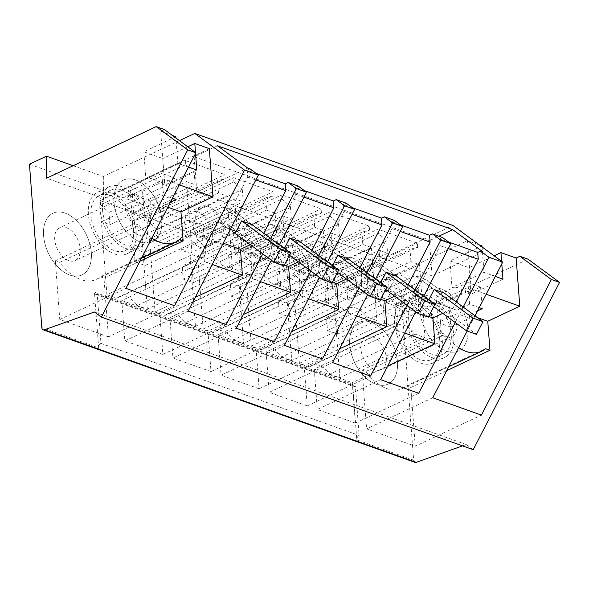 <?xml version="1.0" encoding="UTF-8"?>
<svg xmlns="http://www.w3.org/2000/svg" width="589" height="589" viewBox="0 0 589 589"><rect width="100%" height="100%" fill="white"/><g stroke="black" fill="none" stroke-linecap="round" stroke-linejoin="round"><path stroke-width="0.44" stroke-dasharray="2.94 2.21" d="M414.995 462.372A3.608 2.408 109.6 0 1 413.64 460.178L401.271 296.775L418.315 288.757L361.477 268.496L452.948 225.462M475.036 315.785L467.173 331.018M432.724 397.759L366.586 428.88L415.245 446.226L481.382 415.105M486.168 294.22L471.126 288.86L439.099 303.924L441.301 332.932L362.139 370.179L366.586 428.88M471.126 288.86L467.475 240.68L479.321 244.906M361.477 268.496L361.631 290.487L467.475 240.68M179.446 140.646L103.325 176.464L73.161 165.708M401.271 296.775L29.45 164.213M455.201 322.507L463.182 307.038M415.731 311.736L423.719 296.267M407.08 305.352L415.061 289.884M367.617 294.574L375.598 279.112M358.959 288.198L366.947 272.729M319.496 277.419L327.477 261.958M310.837 271.043L318.826 255.574M271.374 260.264L279.355 244.803M262.723 253.888L270.704 238.42M362.139 370.179L365.85 371.497A43.888 27.182 64.8 0 0 402.552 388.475A43.888 27.182 64.8 0 0 406.425 385.964L410.798 387.525L415.245 446.226M441.301 332.932L445.012 334.257A43.888 27.182 64.8 0 0 458.603 347.628M365.85 371.497L445.012 334.257M439.099 303.924L456.784 310.234L457.042 313.65L469.676 318.156L469.418 314.732L477.554 317.633M479.24 307.642L469.595 304.204L456.784 310.234M477.554 310.904L469.418 314.732M501.806 263.924L501.607 261.339M495.342 276.447L484.011 272.412L451.991 287.476L455.15 288.603L455.025 286.976L436.066 295.892L438.083 322.566L457.042 313.65M482.082 246.946L484.011 272.412M482.001 245.863L449.981 260.927L468.925 267.686L494.127 255.825M418.315 288.757L418.47 310.749L528.046 259.189M418.47 310.749L361.631 290.487M103.325 176.464L103.48 198.449L46.641 178.187M103.48 198.449L209.323 148.649M139.917 261.236L103.988 278.141L108.428 336.842L174.572 305.728M473.217 449.679L466.267 444.555L462.549 445.873M413.64 460.178L356.809 439.917L352.59 384.19L94.431 292.159L98.65 347.885A3.608 2.415 109.6 0 1 100.969 343.394L97.244 294.228L355.403 386.266A3.608 2.415 109.6 0 1 353.945 386.384A3.608 2.415 109.6 0 1 352.59 384.19M301.465 281.063L293.079 273.348L378.256 233.273L386.642 240.982L301.465 281.063L302.393 293.351L387.569 253.277L386.642 240.982M299.396 363.332L384.573 323.251L394.586 326.821A21.638 13.4 -115.2 0 1 396.669 325.43A21.638 13.4 -115.2 0 1 414.98 334.096L329.803 374.17A21.638 13.4 64.8 0 0 311.493 365.504A21.638 13.4 64.8 0 0 309.409 366.903L299.396 363.332L293.867 290.318L302.393 293.351M329.803 374.17L339.816 377.74L424.993 337.659L414.98 334.096M293.079 273.348L292.77 269.254L332.174 283.302L332.483 287.395L324.833 289.39L325.761 301.686L334.287 304.727L339.816 377.74M397.465 361.749A34.081 21.108 64.8 0 0 383.196 330.348A34.081 21.108 64.8 0 0 359.091 322.404A34.081 21.108 64.8 0 0 349.726 344.727A34.081 21.108 64.8 0 0 364.002 376.121A34.081 21.108 64.8 0 0 388.107 384.072A34.081 21.108 64.8 0 0 397.465 361.749A34.081 21.108 -115.2 0 1 388.107 384.072A34.081 21.108 -115.2 0 1 364.002 376.121A34.081 21.108 -115.2 0 1 349.726 344.727A34.081 21.108 -115.2 0 1 359.091 322.404A34.081 21.108 -115.2 0 1 383.196 330.348A34.081 21.108 -115.2 0 1 397.465 361.749M238.044 270.41L243.574 343.431L328.75 303.35L323.221 230.336L238.044 270.41L229.519 267.377L314.695 227.295L323.221 230.336M203.153 329.023L288.338 288.941L298.343 292.512A21.638 13.4 -115.2 0 1 300.434 291.121A21.638 13.4 -115.2 0 1 318.737 299.779L233.561 339.86A21.638 13.4 64.8 0 0 215.257 331.195A21.638 13.4 64.8 0 0 213.166 332.586L203.153 329.023L197.632 256.001L206.157 259.042L205.222 246.747L196.836 239.038L196.527 234.945L235.931 248.992L236.241 253.086L228.591 255.081L229.519 267.377M233.561 339.86L243.574 343.431M286.166 287.572L291.695 360.586L376.872 320.504L371.342 247.49L286.166 287.572L277.64 284.531L362.817 244.45L371.342 247.49M251.275 346.177L336.452 306.096L346.465 309.667A21.638 13.4 -115.2 0 1 348.548 308.275A21.638 13.4 -115.2 0 1 366.859 316.941L281.682 357.015A21.638 13.4 64.8 0 0 263.371 348.349A21.638 13.4 64.8 0 0 261.288 349.748L251.275 346.177L245.753 273.156L254.279 276.197L253.344 263.909L244.958 256.193L244.649 252.099L284.053 266.147L284.362 270.241L276.712 272.236L277.64 284.531M281.682 357.015L291.695 360.586M185.439 322.706L195.452 326.277L280.629 286.195L270.616 282.624L185.439 322.706A21.638 13.4 64.8 0 0 167.136 314.04A21.638 13.4 64.8 0 0 165.045 315.432L155.04 311.868L149.51 238.847L158.036 241.888L157.108 229.592L148.715 221.884L233.892 181.81L233.583 177.709L272.994 191.756L273.303 195.857L265.646 197.845L266.581 210.14L275.107 213.181L280.629 286.195M148.715 221.884L148.406 217.79L187.81 231.838L188.127 235.931L180.47 237.927L181.405 250.222L189.923 253.255L195.452 326.277M106.918 294.706L101.389 221.692L109.915 224.733L108.987 212.438L100.601 204.729L185.778 164.648L185.469 160.554L224.873 174.602L225.182 178.703L217.525 180.69L218.46 192.986L226.986 196.027L232.508 269.04L222.502 265.47L137.318 305.551A21.638 13.4 64.8 0 0 119.015 296.885A21.638 13.4 64.8 0 0 116.931 298.277L106.918 294.706L192.095 254.632L186.566 181.618L195.092 184.659L194.164 172.363L185.778 164.648M137.318 305.551L147.331 309.115L232.508 269.04M100.601 204.729L100.285 200.628L139.696 214.683L140.005 218.777L132.348 220.772L133.283 233.06L141.809 236.101L147.331 309.115M43.579 235.578A34.081 21.108 64.8 0 0 57.847 266.979A34.081 21.108 64.8 0 0 81.959 274.923A34.081 21.108 64.8 0 0 91.317 252.6A34.081 21.108 64.8 0 0 77.041 221.206A34.081 21.108 64.8 0 0 52.936 213.255A34.081 21.108 64.8 0 0 43.579 235.578A34.081 21.108 -115.2 0 1 52.936 213.255A34.081 21.108 -115.2 0 1 77.041 221.206A34.081 21.108 -115.2 0 1 91.317 252.6A34.081 21.108 -115.2 0 1 81.959 274.923A34.081 21.108 -115.2 0 1 57.847 266.979A34.081 21.108 -115.2 0 1 43.579 235.578M482.958 251.945L432.09 275.88L429.425 240.651L438.849 236.218M298.181 186.065L295.339 187.405L304.344 190.608M346.303 203.227L343.461 204.56L352.458 207.77M394.416 220.382L391.582 221.714L400.579 224.924M442.538 237.536L439.703 238.869L448.7 242.079M432.09 275.88L196.8 191.992L247.667 168.064M250.06 168.91L247.225 170.25L256.222 173.453M456.232 301.914L452.757 308.643L438.798 303.659L436.397 304.793L422.203 294.331L396.603 306.376L395.609 293.263L425.457 279.223L415.355 275.623L425.457 279.223L444.253 293.079L438.798 303.659M442.766 313.341L452.757 308.643M418.683 393.261L355.344 423.064L352.288 382.681L387.717 366.012M247.225 170.25L247.741 177.068L222.244 226.463L202.439 235.784L204.398 261.634L121.783 300.5L124.839 340.884L188.171 311.08M217.466 145.792L194.134 156.77L196.8 191.992M194.134 156.77L429.425 240.651M410.798 387.525L446.734 370.621M355.344 423.064L317.316 409.502L380.649 379.706M439.703 238.869L440.219 245.694L414.73 295.082L394.917 304.403L396.876 330.252L314.261 369.126L317.316 409.502M408.111 284.759L404.636 291.481L390.676 286.504L388.276 287.638L374.089 277.169L348.482 289.221L347.488 276.108L377.335 262.068L367.234 258.461L377.335 262.068L396.132 275.924L390.676 286.504M394.652 296.186L404.636 291.481M370.562 376.106L307.23 405.909L304.174 365.526L339.595 348.857M307.23 405.909L269.195 392.348L332.527 362.552M391.582 221.714L392.097 228.539L366.608 277.927L346.803 287.248L348.754 313.098L266.14 351.972L269.195 392.348M359.989 267.605L356.514 274.327L342.555 269.35L340.155 270.484L325.967 260.014L300.361 272.066L299.367 258.954L329.222 244.914L319.113 241.306L329.222 244.914L348.018 258.77L342.555 269.35M346.531 279.031L356.514 274.327M322.441 358.951L259.108 388.755L256.053 348.371L291.474 331.703M259.108 388.755L221.081 375.193L284.413 345.397M343.461 204.56L343.976 211.385L318.487 260.772L298.682 270.093L300.64 295.943L218.018 334.817L221.081 375.193M311.868 250.443L308.4 257.172L294.434 252.195L292.034 253.322L277.846 242.859L252.239 254.912L251.245 241.799L281.1 227.752L270.992 224.151L281.1 227.752L299.897 241.615L294.434 252.195M298.409 261.877L308.4 257.172M274.319 341.797L210.987 371.6L207.932 331.217L243.36 314.548M210.987 371.6L172.96 358.038L236.292 328.242M295.339 187.405L295.862 194.23L270.366 243.618L250.561 252.939L252.519 278.788L169.904 317.662L172.96 358.038M263.747 233.288L260.279 240.017L246.312 235.04L243.912 236.167L229.725 225.705L204.118 237.757L203.131 224.645L232.979 210.597L251.775 224.461L246.312 235.04M250.288 244.715L260.279 240.017M226.198 324.642L162.866 354.438L159.81 314.062L195.239 297.393M162.866 354.438L124.839 340.884M141.537 258.092L96.405 279.333A43.888 27.182 64.8 0 1 59.703 262.355L55.329 260.794L59.769 319.496L108.428 336.842M59.769 319.496L125.913 288.374M55.329 260.794L134.483 223.548L132.289 194.547L164.309 179.476L160.664 131.303L172.503 135.522M164.397 129.543L160.664 131.303M466.267 444.555L94.446 311.993M406.425 385.964L485.579 348.717M469.595 304.204L467.953 282.58L480.587 287.079L467.776 293.108L467.651 291.474L448.7 300.397L450.718 327.072L469.676 318.156M480.587 287.079L482.222 308.71M438.083 322.566L450.718 327.072M467.953 282.58L455.15 288.603M502.954 279.164L470.935 294.235L468.925 267.686M470.935 294.235L467.776 293.108M449.981 260.927L451.991 287.476M467.651 291.474L455.025 286.976M175.853 136.714L143.834 151.785L162.778 158.537L164.787 185.086L161.629 183.959L161.504 182.332L148.877 177.826L149.002 179.461L145.844 178.334L143.834 151.785M187.766 146.779L162.778 158.537M195.482 152.463L195.555 153.449M188.524 167.062L177.863 163.263L175.956 138.069M179.35 184.843L164.309 179.476M176.074 199.561L174.44 177.937L161.806 173.431L163.447 195.062L150.637 201.085L132.289 194.547M163.447 195.062L172.422 198.257M170.368 202.248L163.263 205.59L167.806 207.21M131.936 213.424L144.57 217.923L142.545 191.248L129.919 186.742L131.936 213.424L150.894 204.501L163.521 209.007L163.263 205.59M150.894 204.501L150.637 201.085M59.703 262.355L138.857 225.108L134.483 223.548M138.857 225.108A43.888 27.182 64.8 0 0 151.866 238.089M103.988 278.141L100.277 276.823L179.431 239.576M96.405 279.333A43.888 27.182 64.8 0 0 100.277 276.823M358.156 442.111A3.608 2.408 -70.4 0 1 356.809 439.917A3.608 2.415 109.6 0 1 359.121 435.433L355.403 386.266M97.244 294.228A3.608 2.415 109.6 0 1 95.786 294.345A3.608 2.415 109.6 0 1 94.431 292.159M293.867 290.318L379.051 250.237L387.569 253.277M384.573 323.251L379.051 250.237M394.586 326.821L309.409 366.903M334.287 304.727L419.464 264.645L424.993 337.659M325.761 301.686L410.938 261.604L419.464 264.645M324.833 289.39L410.01 249.316L410.938 261.604M332.483 287.395L417.66 247.321L410.01 249.316M417.66 247.321L417.351 243.228L377.947 229.173L378.256 233.273M332.174 283.302L417.351 243.228M292.77 269.254L377.947 229.173M420.171 311.581A34.081 21.108 -115.2 0 1 429.536 289.258A34.081 21.108 -115.2 0 1 453.64 297.202A34.081 21.108 -115.2 0 1 467.916 328.603A34.081 21.108 -115.2 0 1 458.551 350.926A34.081 21.108 -115.2 0 1 434.446 342.975A34.081 21.108 -115.2 0 1 420.171 311.581A34.081 21.108 -115.2 0 1 429.536 289.258A34.081 21.108 -115.2 0 1 453.64 297.202A34.081 21.108 -115.2 0 1 467.916 328.603A34.081 21.108 -115.2 0 1 458.551 350.926A34.081 21.108 -115.2 0 1 434.446 342.975A34.081 21.108 -115.2 0 1 420.171 311.581M228.591 255.081L313.768 215L314.695 227.295M236.241 253.086L321.417 213.012L313.768 215M321.417 213.012L321.108 208.911L281.704 194.863L282.013 198.964L196.836 239.038M235.931 248.992L321.108 208.911M196.527 234.945L281.704 194.863M205.222 246.747L290.399 206.673L282.013 198.964M206.157 259.042L291.334 218.968L290.399 206.673M197.632 256.001L282.808 215.927L291.334 218.968M288.338 288.941L282.808 215.927M298.343 292.512L213.166 332.586M318.737 299.779L328.75 303.35M276.712 272.236L361.889 232.162L362.817 244.45M284.362 270.241L369.539 230.166L361.889 232.162M369.539 230.166L369.229 226.066L329.825 212.018L330.134 216.119L244.958 256.193M284.053 266.147L369.229 226.066M244.649 252.099L329.825 212.018M253.344 263.909L338.52 223.827L330.134 216.119M254.279 276.197L339.455 236.123L338.52 223.827M245.753 273.156L330.93 233.082L339.455 236.123M336.452 306.096L330.93 233.082M346.465 309.667L261.288 349.748M366.859 316.941L376.872 320.504M189.923 253.255L275.107 213.181M181.405 250.222L266.581 210.14M180.47 237.927L265.646 197.845M188.127 235.931L273.303 195.857M187.81 231.838L272.994 191.756M148.406 217.79L233.583 177.709M157.108 229.592L242.285 189.518L233.892 181.81M158.036 241.888L243.213 201.813L242.285 189.518M149.51 238.847L234.687 198.773L243.213 201.813M155.04 311.868L240.216 271.787L234.687 198.773M240.216 271.787L250.229 275.357L165.045 315.432M250.229 275.357A21.638 13.4 -115.2 0 1 252.313 273.959A21.638 13.4 -115.2 0 1 270.616 282.624M101.389 221.692L186.566 181.618M192.095 254.632L202.108 258.203L116.931 298.277M202.108 258.203A21.638 13.4 -115.2 0 1 204.192 256.804A21.638 13.4 -115.2 0 1 222.502 265.47M141.809 236.101L226.986 196.027M133.283 233.06L218.46 192.986M132.348 220.772L217.525 180.69M140.005 218.777L225.182 178.703M139.696 214.683L224.873 174.602M100.285 200.628L185.469 160.554M108.987 212.438L194.164 172.363M109.915 224.733L195.092 184.659M114.023 202.432A34.081 21.108 64.8 0 0 128.299 233.833A34.081 21.108 64.8 0 0 152.404 241.777A34.081 21.108 64.8 0 0 161.769 219.454A34.081 21.108 64.8 0 0 147.493 188.06A34.081 21.108 64.8 0 0 123.388 180.109A34.081 21.108 64.8 0 0 114.023 202.432A34.081 21.108 -115.2 0 1 123.388 180.109A34.081 21.108 -115.2 0 1 147.493 188.06A34.081 21.108 -115.2 0 1 161.769 219.454A34.081 21.108 -115.2 0 1 152.404 241.777A34.081 21.108 -115.2 0 1 128.299 233.833A34.081 21.108 -115.2 0 1 114.023 202.432M303.968 197.116L295.862 194.23M352.089 214.271L343.976 211.385M400.211 231.425L392.097 228.539M448.325 248.58L440.219 245.694M255.847 179.962L247.741 177.068M428.74 299.97L414.73 295.082M394.917 304.403L415.694 311.809M415.974 311.905L428.711 316.448M428.689 300.059L426.289 301.185L436.397 304.793M404.731 333.05L396.876 330.252M314.261 369.126L352.288 382.681M121.783 300.5L159.81 314.062M212.254 264.432L204.398 261.634M202.439 235.784L223.216 243.183M230.358 229.349L222.244 226.463M233.811 232.567L219.623 222.105L229.725 225.705L145.137 265.506L135.036 261.906L134.042 248.794L222.878 206.997L241.674 220.86L222.878 206.997L193.023 221.044L194.017 234.15L219.623 222.105L233.811 232.567L243.912 236.167M380.619 282.816L366.608 277.927M346.803 287.248L367.573 294.655M367.853 294.75L380.59 299.293M380.568 282.904L378.175 284.031L388.276 287.638M356.61 315.895L348.754 313.098M266.14 351.972L304.174 365.526M332.498 265.661L318.487 260.772M298.682 270.093L319.452 277.5M319.731 277.596L332.468 282.138M332.454 265.749L330.054 266.876L340.155 270.484M308.489 298.741L300.64 295.943M218.018 334.817L256.053 348.371M284.377 248.499L270.366 243.618M250.561 252.939L271.338 260.345M271.61 260.441L284.347 264.984M284.332 248.595L281.932 249.721L292.034 253.322M260.367 281.586L252.519 278.788M169.904 317.662L207.932 331.217M448.7 300.397L436.066 295.892M100.969 343.394L359.121 435.433M177.863 163.263L145.844 178.334M196.807 170.022L164.787 185.086M174.44 177.937L161.629 183.959M161.806 173.431L149.002 179.461M129.919 186.742L148.877 177.826M144.57 217.923L163.521 209.007M142.545 191.248L161.504 182.332M415.687 297.798A19.628 12.163 -115.2 0 1 410.297 310.661A19.628 12.163 -115.2 0 1 396.412 306.081A19.628 12.163 -115.2 0 1 388.188 287.992A19.628 12.163 -115.2 0 1 393.585 275.137A19.628 12.163 -115.2 0 1 407.47 279.716A19.628 12.163 -115.2 0 1 415.687 297.798M319.452 263.489A19.628 12.163 -115.2 0 1 314.055 276.351A19.628 12.163 -115.2 0 1 300.169 271.772A19.628 12.163 -115.2 0 1 291.945 253.682A19.628 12.163 -115.2 0 1 297.342 240.82A19.628 12.163 -115.2 0 1 311.228 245.399A19.628 12.163 -115.2 0 1 319.452 263.489M367.573 280.644A19.628 12.163 -115.2 0 1 362.176 293.506A19.628 12.163 -115.2 0 1 348.29 288.927A19.628 12.163 -115.2 0 1 340.067 270.837A19.628 12.163 -115.2 0 1 345.463 257.982A19.628 12.163 -115.2 0 1 359.349 262.561A19.628 12.163 -115.2 0 1 367.573 280.644M271.33 246.335A19.628 12.163 -115.2 0 1 265.941 259.197A19.628 12.163 -115.2 0 1 252.048 254.617A19.628 12.163 -115.2 0 1 243.831 236.528A19.628 12.163 -115.2 0 1 249.221 223.665A19.628 12.163 -115.2 0 1 263.106 228.245A19.628 12.163 -115.2 0 1 271.33 246.335M223.209 229.18A19.628 12.163 -115.2 0 1 217.82 242.042A19.628 12.163 -115.2 0 1 203.934 237.463A19.628 12.163 -115.2 0 1 195.71 219.373A19.628 12.163 -115.2 0 1 201.099 206.511A19.628 12.163 -115.2 0 1 214.985 211.09A19.628 12.163 -115.2 0 1 223.209 229.18M426.289 301.185L412.101 290.723L386.494 302.775L385.5 289.663L415.355 275.623L434.152 289.479L415.355 275.623L326.52 317.419L336.621 321.02L425.457 279.223L444.253 293.079M433.747 306.685L412.101 290.723L422.203 294.331L476.457 334.331M222.878 206.997L232.979 210.597L222.878 206.997M378.175 284.031L363.98 273.568L338.373 285.621L337.387 272.508L367.234 258.461L386.031 272.324L367.234 258.461L278.398 300.265L288.507 303.865L377.335 262.068L396.132 275.924M385.626 289.53L363.98 273.568L374.089 277.169L428.336 317.176M330.054 266.876L315.866 256.414L290.259 268.466L289.265 255.354L319.113 241.306L337.909 255.17L319.113 241.306L230.277 283.103L240.386 286.71L329.222 244.914L348.018 258.77M337.504 272.376L315.866 256.414L325.967 260.014L380.214 300.022M281.932 249.721L267.745 239.259L242.138 251.304L241.144 238.199L270.992 224.151L289.788 238.015L270.992 224.151L182.163 265.948L192.264 269.556L281.1 227.752L299.897 241.615M289.39 255.221L267.745 239.259L277.846 242.859L332.093 282.867M404.805 302.923A19.628 12.163 -115.2 0 1 399.408 315.785A19.628 12.163 -115.2 0 1 385.523 311.206A19.628 12.163 -115.2 0 1 377.299 293.116A19.628 12.163 -115.2 0 1 382.695 280.254A19.628 12.163 -115.2 0 1 396.581 284.833A19.628 12.163 -115.2 0 1 404.805 302.923M308.562 268.613A19.628 12.163 -115.2 0 1 303.173 281.476A19.628 12.163 -115.2 0 1 289.28 276.896A19.628 12.163 -115.2 0 1 281.063 258.807A19.628 12.163 -115.2 0 1 286.453 245.944A19.628 12.163 -115.2 0 1 300.338 250.524A19.628 12.163 -115.2 0 1 308.562 268.613M356.684 285.768A19.628 12.163 -115.2 0 1 351.287 298.63A19.628 12.163 -115.2 0 1 337.401 294.051A19.628 12.163 -115.2 0 1 329.177 275.961A19.628 12.163 -115.2 0 1 334.574 263.099A19.628 12.163 -115.2 0 1 348.46 267.678A19.628 12.163 -115.2 0 1 356.684 285.768M260.441 251.459A19.628 12.163 -115.2 0 1 255.052 264.314A19.628 12.163 -115.2 0 1 241.166 259.734A19.628 12.163 -115.2 0 1 232.942 241.652A19.628 12.163 -115.2 0 1 238.331 228.79A19.628 12.163 -115.2 0 1 252.217 233.369A19.628 12.163 -115.2 0 1 260.441 251.459M212.32 234.304A19.628 12.163 -115.2 0 1 206.93 247.159A19.628 12.163 -115.2 0 1 193.045 242.58A19.628 12.163 -115.2 0 1 184.821 224.497A19.628 12.163 -115.2 0 1 190.218 211.635A19.628 12.163 -115.2 0 1 204.103 216.215A19.628 12.163 -115.2 0 1 212.32 234.304M385.5 289.663L395.609 293.263M386.494 302.775L396.603 306.376M193.023 221.044L203.131 224.645M194.017 234.15L204.118 237.757M337.387 272.508L347.488 276.108M338.373 285.621L348.482 289.221M289.265 255.354L299.367 258.954M290.259 268.466L300.361 272.066M241.144 238.199L251.245 241.799M242.138 251.304L252.239 254.912M327.513 330.525L337.615 334.125L422.203 294.331L412.101 290.723L327.513 330.525L326.52 317.419M337.615 334.125L336.621 321.02M279.392 313.37L289.493 316.97L374.089 277.169L363.98 273.568L279.392 313.37L278.398 300.265M289.493 316.97L288.507 303.865M231.271 296.215L241.38 299.816L325.967 260.014L315.866 256.414L231.271 296.215L230.277 283.103M241.38 299.816L240.386 286.71M183.15 279.061L193.258 282.661L277.846 242.859L267.745 239.259L183.15 279.061L182.163 265.948M193.258 282.661L192.264 269.556M134.042 248.794L144.143 252.401L232.979 210.597L251.775 224.461M283.972 265.713L229.725 225.705L219.623 222.105L135.036 261.906M145.137 265.506L144.143 252.401M456.74 324.392A18.149 11.243 -115.2 0 1 451.77 336.51A18.149 11.243 -115.2 0 1 439.019 332.365A18.149 11.243 -115.2 0 1 431.354 315.792L432.304 308.18L436.316 303.674L442.486 303.49L449.068 307.819L456.74 324.392M386.288 357.538A18.149 11.243 -115.2 0 1 381.326 369.656A18.149 11.243 -115.2 0 1 368.567 365.511A18.149 11.243 -115.2 0 1 360.902 348.938A18.149 11.243 -115.2 0 1 365.872 336.812A18.149 11.243 -115.2 0 1 378.624 340.965A18.149 11.243 -115.2 0 1 386.288 357.538M394.556 323.633A34.081 21.108 -115.2 0 1 403.921 301.31A34.081 21.108 -115.2 0 1 428.026 309.254A34.081 21.108 -115.2 0 1 442.295 340.656A34.081 21.108 -115.2 0 1 432.937 362.979A34.081 21.108 -115.2 0 1 408.832 355.027A34.081 21.108 -115.2 0 1 394.556 323.633M453.824 335.229A34.081 21.108 -115.2 0 1 444.459 357.552A34.081 21.108 -115.2 0 1 420.355 349.608A34.081 21.108 -115.2 0 1 406.086 318.207A34.081 21.108 -115.2 0 1 415.444 295.884A34.081 21.108 -115.2 0 1 439.549 303.836A34.081 21.108 -115.2 0 1 453.824 335.229M439.674 339.338A30.385 18.819 64.8 0 0 426.841 311.596A30.385 18.819 64.8 0 0 405.49 304.653A30.385 18.819 64.8 0 0 397.177 324.944A30.385 18.819 64.8 0 0 410.01 352.686A30.385 18.819 64.8 0 0 431.362 359.636A30.385 18.819 64.8 0 0 439.674 339.338M408.707 319.525A30.385 18.819 64.8 0 0 421.54 347.267A30.385 18.819 64.8 0 0 442.891 354.21A30.385 18.819 64.8 0 0 451.203 333.919A30.385 18.819 64.8 0 0 438.371 306.177A30.385 18.819 64.8 0 0 417.019 299.227A30.385 18.819 64.8 0 0 408.707 319.525M150.585 215.243A18.149 11.243 -115.2 0 1 145.623 227.369A18.149 11.243 -115.2 0 1 132.864 223.216A18.149 11.243 -115.2 0 1 125.199 206.643L126.156 199.03L130.169 194.525L136.331 194.348L142.921 198.677L150.585 215.243M80.141 248.389A18.149 11.243 -115.2 0 1 75.171 260.515A18.149 11.243 -115.2 0 1 62.419 256.362A18.149 11.243 -115.2 0 1 54.755 239.789A18.149 11.243 -115.2 0 1 59.725 227.671A18.149 11.243 -115.2 0 1 72.476 231.816A18.149 11.243 -115.2 0 1 80.141 248.389M88.409 214.484A34.081 21.108 -115.2 0 1 97.767 192.161A34.081 21.108 -115.2 0 1 121.871 200.113A34.081 21.108 -115.2 0 1 136.147 231.506A34.081 21.108 -115.2 0 1 126.79 253.837A34.081 21.108 -115.2 0 1 102.677 245.885A34.081 21.108 -115.2 0 1 88.409 214.484M147.677 226.08A34.081 21.108 -115.2 0 1 138.312 248.411A34.081 21.108 -115.2 0 1 114.207 240.459A34.081 21.108 -115.2 0 1 99.931 209.066A34.081 21.108 -115.2 0 1 109.296 186.735A34.081 21.108 -115.2 0 1 133.401 194.687A34.081 21.108 -115.2 0 1 147.677 226.08M133.526 230.196A30.385 18.819 64.8 0 0 120.693 202.454A30.385 18.819 64.8 0 0 99.342 195.504A30.385 18.819 64.8 0 0 91.03 215.802A30.385 18.819 64.8 0 0 103.863 243.544A30.385 18.819 64.8 0 0 125.214 250.487A30.385 18.819 64.8 0 0 133.526 230.196M102.552 210.376A30.385 18.819 64.8 0 0 115.385 238.118A30.385 18.819 64.8 0 0 136.744 245.068A30.385 18.819 64.8 0 0 145.056 224.77A30.385 18.819 64.8 0 0 132.223 197.028A30.385 18.819 64.8 0 0 110.872 190.085A30.385 18.819 64.8 0 0 102.552 210.376M100.005 350.072A3.608 2.408 -70.4 0 1 98.65 347.885L41.819 327.617M402.552 388.475L448.73 366.748M95.786 294.345L353.945 386.384M396.669 325.43L311.493 365.504M415.444 295.884L403.921 301.31M444.459 357.552L432.937 362.979M300.434 291.121L215.257 331.195M348.548 308.275L263.371 348.349M252.313 273.959L167.136 314.04M204.192 256.804L119.015 296.885M126.79 253.837L138.312 248.411M97.767 192.161L109.296 186.735M410.297 310.661L399.408 315.785M393.585 275.137L382.695 280.254M314.055 276.351L303.173 281.476M297.342 240.82L286.453 245.944M362.176 293.506L351.287 298.63M345.463 257.982L334.574 263.099M265.941 259.197L255.052 264.314M249.221 223.665L238.331 228.79M217.82 242.042L206.93 247.159M201.099 206.511L190.218 211.635M451.77 336.51L381.326 369.656M436.316 303.666L365.872 336.812M405.49 304.653L417.019 299.227M431.362 359.636L442.891 354.21M145.623 227.369L75.171 260.515M130.169 194.525L59.725 227.671M99.342 195.504L110.872 190.085M125.214 250.487L136.744 245.068"/><path stroke-width="0.88" d="M179.446 140.646L194.79 133.423L452.948 225.462L502.719 262.157L475.036 315.785M467.173 331.018L432.724 397.759L481.382 415.105L551.378 279.503L559.55 282.418L473.217 449.679L101.396 317.118L94.446 311.993L44.403 329.781A3.608 2.408 109.6 0 1 43.166 329.811A3.608 2.408 109.6 0 1 41.819 327.617L29.45 164.213L46.487 156.195L46.641 178.187L156.225 126.628L187.729 149.864L101.396 317.118M73.161 165.708L46.487 156.195M502.719 262.157L488.892 257.231L480.572 251.091L482.958 251.945L452.757 229.673L217.466 145.792L247.667 168.064L250.06 168.91L258.38 175.051L244.56 170.125L174.572 305.728L125.913 288.374L195.901 152.772L187.729 149.864M194.79 133.423L244.56 170.125M415.731 311.736L380.649 379.706L418.683 393.261L455.201 322.507M463.182 307.038L488.892 257.231M423.719 296.267L450.865 243.669L440.771 240.076L415.061 289.884M367.617 294.574L332.527 362.552L370.562 376.106L407.08 305.352M375.598 279.112L402.743 226.515L392.649 222.922L366.947 272.729M319.496 277.419L284.413 345.397L322.441 358.951L358.959 288.198M327.477 261.958L354.622 209.36L344.536 205.767L318.826 255.574M271.374 260.264L236.292 328.242L274.319 341.797L310.837 271.043M279.355 244.803L306.501 192.205L296.414 188.605L270.704 238.42M258.38 175.051L188.171 311.08L226.198 324.642L262.723 253.888M458.603 347.628A43.888 27.182 64.8 0 0 481.714 351.235A43.888 27.182 64.8 0 0 485.579 348.717L489.96 350.278L487.766 321.277L519.785 306.206L486.168 294.22M477.554 317.633L487.766 321.277M479.24 307.642L482.222 308.71L477.554 310.904M479.321 244.906L482.001 245.863L482.082 246.946M501.607 261.339L500.944 252.615L516.141 258.034L519.785 306.206M495.342 276.447L502.954 279.164L501.806 263.924M500.944 252.615L494.127 255.825M559.55 282.418L528.046 259.189L519.873 256.274L516.141 258.034M167.806 207.21L180.948 211.893L212.968 196.829L209.323 148.649L194.797 143.473L187.766 146.779M180.948 211.893L183.142 240.894L139.917 261.236M462.549 445.873L416.232 462.343A3.608 2.408 109.6 0 1 414.995 462.372L358.156 442.111A3.608 2.408 -70.4 0 0 359.393 442.081L44.403 329.781M438.849 236.218L452.757 229.673M306.501 192.205L298.181 186.065L288.087 182.472L285.253 183.805L256.222 173.453M304.344 190.608L333.374 200.959L336.209 199.627L344.536 205.767M354.622 209.36L346.303 203.227L336.209 199.627M352.458 207.77L381.495 218.114L384.33 216.781L392.649 222.922M402.743 226.515L394.416 220.382L384.33 216.781M400.579 224.924L429.609 235.269L432.451 233.936L440.771 240.076M450.865 243.669L442.538 237.536L432.451 233.936M448.7 242.079L477.731 252.431L480.572 251.091M456.232 301.914L478.246 259.248L477.731 252.431M387.717 366.012L434.903 343.814L432.952 317.957L442.766 313.341M519.873 256.274L551.378 279.503M446.734 370.621L489.96 350.278M408.111 284.759L430.132 242.094L429.609 235.269M339.595 348.857L386.789 326.652L384.831 300.802L394.652 296.186M359.989 267.605L382.011 224.939L381.495 218.114M291.474 331.703L338.668 309.497L336.709 283.648L346.531 279.031M311.868 250.443L333.889 207.784L333.374 200.959M243.36 314.548L290.546 292.343L288.588 266.493L298.409 261.877M288.087 182.472L296.414 188.605M263.747 233.288L285.768 190.63L285.253 183.805M195.239 297.393L242.425 275.188L240.467 249.338L250.288 244.715M156.225 126.628L164.397 129.543L195.901 152.772M172.503 135.522L175.853 136.714L175.956 138.069M194.797 143.473L195.482 152.463M195.555 153.449L196.807 170.022L188.524 167.062M212.968 196.829L179.35 184.843M172.422 198.257L176.074 199.561L170.368 202.248M151.866 238.089A43.888 27.182 64.8 0 0 175.566 242.086A43.888 27.182 64.8 0 0 179.431 239.576L183.142 240.894M333.889 207.784L303.968 197.116M382.011 224.939L352.089 214.271M430.132 242.094L400.211 231.425M478.246 259.248L448.325 248.58M285.768 190.63L255.847 179.962M433.747 306.685L466.348 330.731L472.893 318.053L434.152 289.479L428.74 299.97M434.152 289.479L444.253 293.079L482.995 321.653L472.893 318.053M428.711 316.448L432.952 317.957M434.903 343.814L404.731 333.05M242.425 275.188L212.254 264.432M223.216 243.183L240.467 249.338M236.211 231.44L233.811 232.567L273.87 262.105L280.416 249.427L241.674 220.86L236.211 231.44L230.358 229.349M241.674 220.86L251.775 224.461L290.517 253.027L280.416 249.427M385.626 289.53L418.227 313.576L424.772 300.891L386.031 272.324L380.619 282.816M386.031 272.324L396.132 275.924L434.881 304.498L424.772 300.891M380.59 299.293L384.831 300.802M386.789 326.652L356.61 315.895M337.504 272.376L370.113 296.414L376.651 283.736L337.909 255.17L332.498 265.661M337.909 255.17L348.018 258.77L386.759 287.344L376.651 283.736M332.468 282.138L336.709 283.648M338.668 309.497L308.489 298.741M289.39 255.221L321.992 279.26L328.537 266.581L289.788 238.015L284.377 248.499M289.788 238.015L299.897 241.615L338.638 270.189L328.537 266.581M284.347 264.984L288.588 266.493M290.546 292.343L260.367 281.586M466.348 330.731L476.457 334.331L482.995 321.653M418.227 313.576L428.336 317.176L434.881 304.498M370.113 296.414L380.214 300.022L386.759 287.344M321.992 279.26L332.093 282.867L338.638 270.189M273.87 262.105L283.972 265.713L290.517 253.027M43.166 329.811L100.005 350.072A3.608 2.408 -70.4 0 0 101.242 350.05M416.232 462.343L359.393 442.081M448.73 366.748L481.714 351.235M100.005 350.072L358.156 442.111M175.566 242.086L141.537 258.092"/></g></svg>
